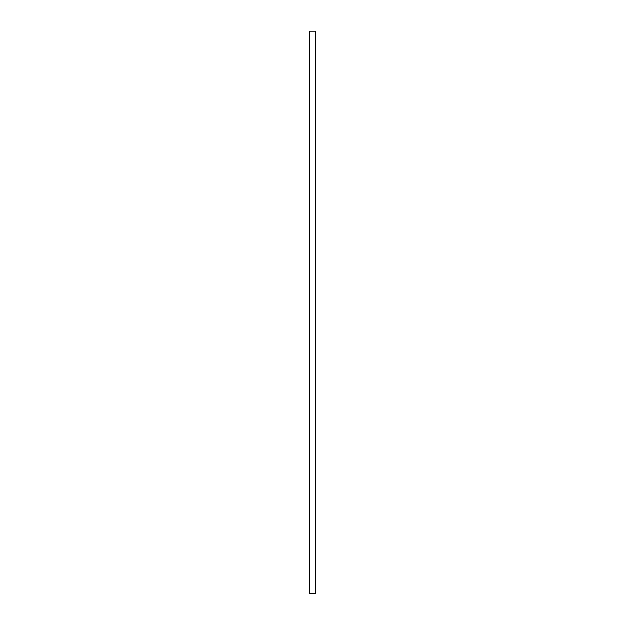<?xml version="1.0" encoding="UTF-8"?>
<svg xmlns="http://www.w3.org/2000/svg" width="625" height="625" viewBox="0 0 625 625"><rect width="100%" height="100%" fill="white"/><g stroke="black" fill="none" stroke-linecap="round" stroke-linejoin="round"><path stroke-width="0.94" d="M315.312 31.25L315.312 593.75L309.688 593.75L309.688 31.25L315.312 31.25"/></g></svg>
